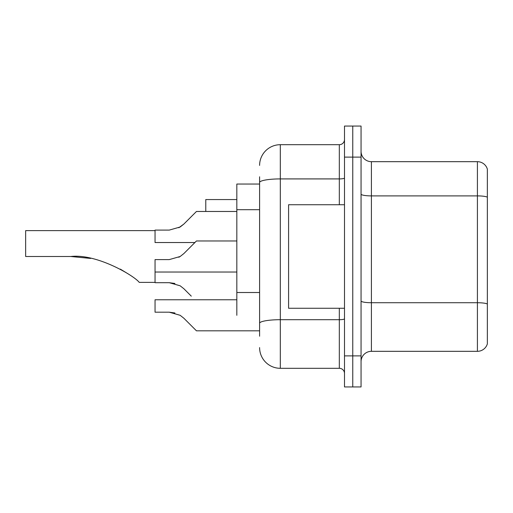 <?xml version="1.0" encoding="UTF-8"?>
<svg xmlns="http://www.w3.org/2000/svg" width="513" height="513" viewBox="0 0 513 513"><rect width="100%" height="100%" fill="white"/><g stroke="black" fill="none" stroke-linecap="round" stroke-linejoin="round"><path stroke-width="0.77" d="M259.604 184.039L236.833 184.039L236.833 315.303M259.604 336.207L259.604 176.793M344.492 355.881L344.492 386.937L352.771 386.937L352.771 355.881L352.771 386.937L361.056 386.937L361.056 355.881L352.771 355.881L352.771 157.119L352.771 355.881L344.492 355.881L344.492 157.119L352.771 157.119L352.771 126.063L352.771 157.119L361.056 157.119L361.056 355.881M361.056 157.119L361.056 126.063L344.492 126.063L344.492 157.119M259.604 165.404A20.706 20.706 0 0 1 280.31 144.698L280.31 368.302L339.317 368.302L339.317 308.262M280.31 144.698L339.317 144.698A5.175 5.175 0 0 0 344.492 139.523M344.492 373.477A5.175 5.175 0 0 0 339.317 368.302M280.31 368.302A20.706 20.706 0 0 1 259.604 347.596M361.056 361.678A10.35 10.35 0 0 1 371.406 351.322L477.411 351.322L477.411 161.678L371.406 161.678A10.35 10.35 0 0 1 361.056 151.322A10.35 10.35 0 0 0 371.406 161.678L371.406 351.322M487.35 169.13A10.35 10.35 0 0 0 477.411 161.678A10.35 10.35 0 0 1 487.35 169.13L487.35 343.87A10.35 10.35 0 0 1 477.411 351.322M487.35 197.332L487.35 304.023A10.35 1.795 180 0 0 477.411 302.728L371.406 302.728A10.35 1.795 0 0 1 361.056 300.926M155.048 230.619L25.65 230.619L25.65 256.5L70.762 256.5C97.008 253.435 134.675 276.077 139.235 282.381C134.483 275.936 96.989 253.467 70.762 256.5L90.41 258.379M236.833 199.563L205.777 199.563L205.777 211.471M120.298 269.12L128.5 274.096L120.561 269.261M90.641 258.424L70.762 256.5M344.492 204.738L288.588 204.738L288.588 308.262L344.492 308.262M178.825 257.257L180.153 256.5L169.252 259.604L155.048 259.604L155.048 282.689L169.252 282.689L174.914 283.477L169.252 282.689L155.048 282.689L169.245 282.689L174.914 283.477L169.252 282.689L155.048 282.689L169.245 282.689L174.914 283.477L169.252 282.689L155.048 282.689L169.245 282.689L180.153 285.799L183.891 288.755L191.285 296.148M180.153 285.799L183.891 288.755M174.914 283.477L169.252 282.689M183.891 318.259L196.46 330.827L183.891 318.259L196.46 330.827L183.891 318.259L196.46 330.827L183.891 318.259L180.153 315.303L183.891 318.259M236.833 299.772L155.048 299.772L155.048 312.193L169.252 312.193L174.914 312.981L169.252 312.193L155.048 312.193L169.245 312.193L180.153 315.303M259.604 330.827L196.46 330.827L191.285 325.652M174.914 312.981L169.252 312.193M178.825 227.753L183.891 224.04L196.46 211.471L183.891 224.04L196.46 211.471L183.891 224.04L196.46 211.471L183.891 224.04L196.46 211.471L183.891 224.04L196.46 211.471L183.891 224.04L196.46 211.471L183.891 224.04L196.46 211.471L183.891 224.04L196.46 211.471L183.891 224.04L180.153 226.996L183.891 224.04L180.153 226.996L169.252 230.1L155.048 230.1L155.048 242.527L194.908 242.527M169.252 230.1L180.153 226.996L169.252 230.1L180.153 226.996L183.891 224.04L180.153 226.996L169.252 230.1L180.153 226.996L183.891 224.04L180.153 226.996L169.252 230.1L180.153 226.996L183.891 224.04M191.285 216.646L196.46 211.471L236.833 211.471M183.891 253.544L196.46 240.969L183.891 253.544L196.46 240.969L183.891 253.544L180.153 256.5L183.891 253.544L180.153 256.5L183.891 253.544L180.153 256.5L169.252 259.604M191.285 246.15L196.46 240.969L236.833 240.969M259.604 209.702L236.833 209.702M259.604 292.513L236.833 292.513M344.492 318.804A5.175 0.898 0 0 1 339.317 319.702L280.31 319.702A20.706 3.597 180 0 0 259.604 323.299M259.604 182.513A20.706 3.597 180 0 1 280.31 178.915L339.317 178.915L339.317 144.698M339.317 204.738L339.317 178.915A5.175 0.898 0 0 0 344.492 178.017M487.35 197.184A10.35 1.795 180 0 0 477.411 195.895L371.406 195.895A10.35 1.795 0 0 1 361.056 194.094M139.235 282.381L155.048 282.381M155.048 272.031L236.833 272.031"/></g></svg>
